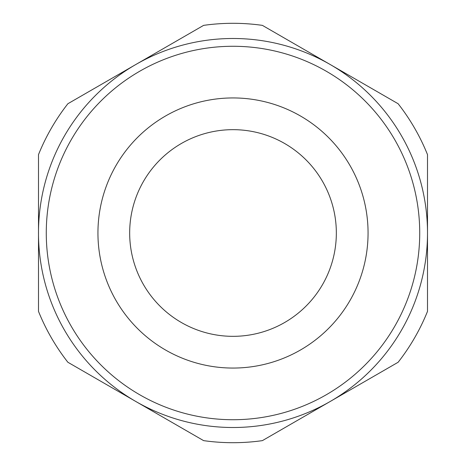 <?xml version="1.0" encoding="UTF-8"?>
<svg xmlns="http://www.w3.org/2000/svg" width="466" height="466" viewBox="0 0 466 466"><rect width="100%" height="100%" fill="white"/><g stroke="black" fill="none" stroke-linecap="round" stroke-linejoin="round"><path stroke-width="0.7" d="M38.497 233L38.497 311.37A209.7 209.7 0 0 0 67.873 362.263L135.746 401.447A194.503 194.503 0 0 0 427.503 233A194.503 194.503 0 0 0 135.746 64.553A194.503 194.503 0 0 0 135.746 401.447L203.619 440.632A209.7 209.7 0 0 0 262.381 440.632L398.127 362.263A209.7 209.7 0 0 0 427.503 311.37L427.503 154.63A209.7 209.7 0 0 0 398.127 103.737L262.381 25.368A209.7 209.7 0 0 0 203.619 25.368L67.873 103.737A209.7 209.7 0 0 0 38.497 154.63L38.497 233M129.67 233A103.33 103.33 0 0 0 284.668 322.489A103.33 103.33 0 0 0 284.668 143.511A103.33 103.33 0 0 0 129.67 233M46.274 233A186.726 186.726 0 0 0 326.363 394.708A186.726 186.726 0 0 0 326.363 71.292A186.726 186.726 0 0 0 46.274 233A186.726 186.726 0 0 0 326.363 394.708A186.726 186.726 0 0 0 326.363 71.292A186.726 186.726 0 0 0 46.274 233M97.942 233A135.058 135.058 0 0 0 300.529 349.966A135.058 135.058 0 0 0 300.529 116.034A135.058 135.058 0 0 0 97.942 233"/></g></svg>
